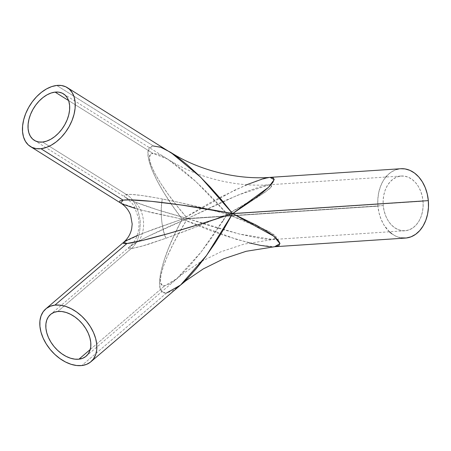 <?xml version="1.0" encoding="UTF-8"?>
<svg xmlns="http://www.w3.org/2000/svg" width="451" height="451" viewBox="0 0 451 451"><rect width="100%" height="100%" fill="white"/><g stroke="black" fill="none" stroke-linecap="round" stroke-linejoin="round"><path stroke-width="0.34" stroke-dasharray="2.25 1.69" d="M223.019 220.984L227.298 214.174L195.649 227.084L165.9 238.258L143.046 245.84L131.14 248.681L57.734 311.489L131.14 248.681L129.702 246.725L138.468 241.268C146.569 230.686 144.799 210.843 134.962 201.992L126.06 197.792L126.303 194.443L131.878 194.454L142.037 195.537L157.63 198.09L177.457 202.059L210.583 209.811L227.298 214.174L251.111 223.177L268.272 231.149L273.492 234.351L276.17 236.86L276.204 238.585L272.94 239.509L268.441 239.436L260.949 238.528L240.146 234.232L214.36 227.208L187.515 218.532L383.249 205.577A27.438 20.002 -93.8 0 0 404.953 230.771A27.438 20.002 -93.8 0 0 423.027 201.214L227.298 214.174L216.294 201.935L204.951 190.249L193.699 179.566L182.976 170.292L173.195 162.794L164.722 157.354L157.895 154.18L152.968 153.396L68.586 100.556L152.968 153.396L150.138 155.031L149.501 159.023L151.096 165.218L154.851 173.376L160.624 183.191L168.2 194.274L177.277 206.208L187.515 218.532L157.179 209.726L134.962 201.992L128.157 198.964L124.493 196.619L123.98 195.322L126.303 194.443C133.338 198.412 137.967 207.201 140.188 220.804C140.402 234.543 137.392 243.833 131.14 248.681C137.392 243.833 140.402 234.543 140.188 220.804C137.967 207.201 133.338 198.412 126.303 194.443C132.865 193.947 144.281 195.852 149.332 196.647L162.399 198.987C160.077 212.579 161.249 225.669 165.9 238.258L153.43 242.559C146.846 244.949 139.415 246.99 131.14 248.681L128.721 248.462L128.631 247.982L130.756 245.902L135.982 242.644L147.556 236.595L187.515 218.532L224.931 200.644L247.334 191.337L256.439 188.05L263.66 185.846L269.315 184.758L271.423 184.995L271.665 186.381L269.439 188.918L258.006 197.019L238.878 208.063L227.298 214.174C206.857 222.845 186.393 230.878 165.9 238.258C161.588 229.04 159.817 209.196 162.399 198.987C183.923 203.226 205.555 208.289 227.298 214.174L423.027 201.214L422.17 195.926L420.58 190.925L418.319 186.404L415.478 182.537L412.163 179.47L408.499 177.322L404.626 176.172L400.702 176.076L396.869 177.023L393.272 178.991L390.059 181.888L387.347 185.62L385.244 190.029L383.829 194.956L383.153 200.205L383.249 205.577L384.105 210.865L385.695 215.866L387.956 220.387L390.797 224.254L394.118 227.327L397.782 229.474L401.649 230.619L405.579 230.715L409.412 229.768L413.003 227.806L416.217 224.902L418.928 221.17L421.031 216.762L422.446 211.835L423.123 206.586L423.027 201.214A27.438 20.002 -93.8 0 0 401.328 176.02A27.438 20.002 -93.8 0 0 383.249 205.577L187.515 218.532L179.583 232.028L172.716 244.921L167.186 256.715L163.2 266.958L160.917 275.257L160.415 281.294L161.717 284.829L164.778 285.737L169.48 283.978L175.636 279.626L183.016 272.832L191.331 263.874L200.261 253.09L209.467 240.89L223.019 220.984M90.251 349.497L164.778 285.737L90.251 349.497M42.608 142.042L126.303 194.443L42.608 142.042M137.104 235.619L153.334 229.294L182.215 219.118L174.74 234.007L168.522 248.213L163.798 261.202L160.748 272.466L159.496 281.571L160.082 288.172L162.484 292.011L166.616 292.947L81.755 365.547L166.616 292.947L172.316 290.934L180.592 285.032M400.843 168.719A34.755 25.335 -93.8 0 0 377.944 206.158L182.215 219.118L207.798 204.015L220.821 197.036L246.798 184.701M269.253 177.446L255.999 181.065L234.289 190.339L182.215 219.118L151.852 212.692L135.362 208.458M170.715 152.382L167.248 150.33L159.457 146.846L153.503 146.028L56.758 85.453L153.503 146.028L149.625 147.922L147.967 152.444L148.593 159.417L151.48 168.584L156.514 179.583L163.504 191.996L172.181 205.346L182.215 219.118L377.944 206.158L377.825 199.353L378.682 192.707L380.475 186.466L383.141 180.879L385.808 177.046M123.275 204.388L120.783 203.119L141.789 210.205L182.215 219.118C160.071 260.08 152.59 295.478 166.616 292.947M386.575 176.155L390.645 172.479L395.194 169.993L400.781 168.725M401.255 237.874L396.35 236.425L391.71 233.703M389.433 231.797L383.908 224.919L381.044 219.192L379.032 212.855L377.944 206.158A34.755 25.335 -93.8 0 0 405.432 238.072M249.211 242.897L224.254 235.49L210.16 230.506L182.215 219.118L142.572 233.409L123.687 242.243M153.503 146.028C139.303 146.536 153.064 181.578 182.215 219.118L236.657 239.43L259.438 245.192L274.608 246.736L269.208 246.618M34.293 140.329L125.936 197.713M126.06 197.792L131.94 203.046L134.268 206.423L138.333 217.529C139.686 224.773 138.902 231.718 135.982 238.37C134.156 242.04 132.058 244.825 129.702 246.725L129.809 246.635M138.468 241.268C150.668 234.791 167.017 227.214 187.515 218.532C165.72 212.658 148.199 207.144 134.962 201.992C144.799 210.843 146.569 230.686 138.468 241.268M187.515 218.532L237.592 195.221L269.315 184.758L271.525 186.624L264.359 192.836L227.298 214.174L195.864 181.544L167.84 159.209L152.968 153.396C141.591 153.695 158.154 184.921 187.515 218.532C164.463 255.638 153.565 287.862 164.778 285.737L176.719 278.718L200.977 252.182L227.298 214.174L268.779 231.425L276.311 237.113L272.94 239.509L239.188 233.996L187.515 218.532M404.953 230.771L272.94 239.509L243.833 244.171L220.849 251.81L200.035 262.149L182.21 274.231L86.169 356.183M63.411 93.825L167.84 159.209C196.332 177.452 235.321 187.351 269.315 184.758L401.328 176.02M129.702 246.725L50.495 314.488"/><path stroke-width="0.68" d="M78.931 359.188L90.251 349.497L78.931 359.188L74.849 359.154L70.514 358.207L66.094 356.38L61.764 353.742L57.683 350.399L54.013 346.475L50.89 342.129L48.443 337.517L46.757 332.821L45.901 328.221L45.906 323.897L46.774 320.013L48.466 316.715L50.929 314.138L54.052 312.368L57.734 311.489A27.438 18.13 49.5 0 1 85.549 328.193A27.438 18.13 49.5 0 1 86.169 356.183A27.438 18.13 49.5 0 1 78.931 359.188A27.438 18.13 49.5 0 1 51.115 342.478A27.438 18.13 49.5 0 1 50.495 314.488A27.438 18.13 49.5 0 1 57.734 311.489L61.815 311.517L66.15 312.47L70.57 314.296L74.9 316.929L78.981 320.272L82.651 324.196L85.769 328.542L88.221 333.154L89.907 337.85L90.764 342.45L90.758 346.774L89.89 350.658L88.193 353.956L85.735 356.538L82.606 358.303L78.931 359.188M55.095 92.111A27.438 17.6 122.1 0 1 63.411 93.825A27.438 17.6 122.1 0 1 66.748 120.755A27.438 17.6 122.1 0 1 42.608 142.042L38.848 141.986L35.471 140.977L32.613 139.043L30.375 136.27L28.847 132.757L28.086 128.642L28.125 124.087L28.96 119.256L30.561 114.345L32.867 109.537L35.781 105.021L39.203 100.968L42.992 97.529L47.005 94.845L51.093 93.019L55.095 92.111L58.855 92.167L62.232 93.177L65.091 95.11L67.329 97.884L68.856 101.396L69.617 105.506L69.578 110.067L68.744 114.898L67.143 119.808L64.837 124.617L61.922 129.133L58.5 133.186L54.712 136.625L50.698 139.308L46.611 141.135L42.608 142.042A27.438 17.6 122.1 0 1 34.293 140.329A27.438 17.6 122.1 0 1 30.956 113.393A27.438 17.6 122.1 0 1 55.095 92.111L68.586 100.556L55.095 92.111M30.409 146.53A34.755 22.296 122.1 0 1 26.186 112.412A34.755 22.296 122.1 0 1 56.758 85.453L51.69 86.603L46.515 88.92L41.43 92.32L36.627 96.672L32.297 101.802L28.605 107.524L25.684 113.618L23.661 119.836L22.601 125.953L22.55 131.731L23.508 136.941L25.448 141.388L28.278 144.906L31.903 147.347L36.181 148.633L40.945 148.7L123.061 200.114L40.945 148.7A34.755 22.296 122.1 0 1 30.409 146.53L120.783 203.119L119.836 202.409L119.763 200.966L123.061 200.114L129.595 199.889L151.271 201.315L181.494 205.036L232.598 213.594L428.332 200.633A34.755 25.335 -93.8 0 0 400.843 168.719L270.014 177.378L272.979 177.655L274.185 179.351L272.827 182.469L268.954 186.889L262.713 192.442L254.353 198.914L232.598 213.594L199.883 224.192L168.319 233.601L142.696 240.383L126.934 243.506L54.904 305.124A34.755 22.967 49.5 0 1 90.138 326.287A34.755 22.967 49.5 0 1 90.922 361.741A34.755 22.967 49.5 0 1 81.755 365.547A34.755 22.967 49.5 0 1 46.521 344.384A34.755 22.967 49.5 0 1 45.737 308.929A34.755 22.967 49.5 0 1 54.904 305.124L126.934 243.506L123.563 243.523L123.416 242.497L126.5 240.462L137.104 235.619M123.416 242.497L45.737 308.929M246.798 184.701L263.153 178.737L269.253 177.446M135.362 208.458L123.275 204.388M40.945 148.7L46.013 147.55L51.188 145.233L56.274 141.834L61.077 137.482L65.406 132.346L69.099 126.624L72.019 120.535L74.043 114.317L75.103 108.201L75.154 102.422L74.195 97.213L72.256 92.765L69.426 89.247L65.801 86.806L61.522 85.521L56.758 85.453A34.755 22.296 122.1 0 1 67.295 87.624A34.755 22.296 122.1 0 1 71.517 121.742A34.755 22.296 122.1 0 1 40.945 148.7M400.781 168.725L405.026 168.916L409.925 170.365L414.565 173.088L418.77 176.972L422.367 181.871L425.231 187.599L427.244 193.936L428.332 200.633L232.598 213.594L221.599 199.928L210.053 186.889L198.406 174.988L187.109 164.677L176.583 156.35L67.295 87.624M385.808 177.046L386.575 176.155M166.616 292.947L180.569 285.049L187.486 278.504L196.377 268.559L205.69 256.608L215.071 243.112L224.158 228.589L232.598 213.594L256.715 225.399L266.146 230.895L273.323 235.834L277.963 240.022L279.896 243.298L279.039 245.541L274.608 246.736L405.432 238.072A34.755 25.335 -93.8 0 0 428.332 200.633L428.45 207.437L427.593 214.09L425.8 220.325L423.134 225.912L419.701 230.636L415.63 234.311L411.081 236.798L406.227 238.004L401.255 237.874M391.71 233.703L389.433 231.797M269.208 246.618L260.61 245.412L249.211 242.897M180.592 285.032L185.925 280.674L203.339 268.875L223.702 258.761L246.184 251.286L274.608 246.736L279.941 243.625L273.791 236.194L232.598 213.594C189.944 228.065 139.286 242.401 126.934 243.506L123.687 242.243C127.847 238.63 130.514 234.108 131.692 228.674L132.194 224.046L130.553 214.952C128.552 209.929 125.293 205.989 120.783 203.119L123.061 200.114C135.362 198.417 187.875 204.878 232.598 213.594L200.661 177.192L170.715 152.382L160.838 147.314L153.503 146.028M81.755 365.547L86.412 364.425L90.375 362.187L93.492 358.923L95.64 354.745L96.739 349.824L96.745 344.344L95.657 338.521L93.526 332.573L90.42 326.733L86.468 321.225L81.817 316.258L76.653 312.019L71.162 308.681L65.57 306.37L60.079 305.169L54.904 305.124L50.247 306.246L46.284 308.484L43.172 311.754L41.024 315.925L39.925 320.847L39.919 326.327L41.002 332.15L43.138 338.098L46.239 343.938L50.191 349.446L54.842 354.418L60.011 358.652L65.496 361.99L71.095 364.301L76.585 365.502L81.755 365.547M170.715 152.382C198.496 170.196 236.848 179.932 270.014 177.378L274.163 179.656L268.542 187.295L232.598 213.594L206.428 255.604L180.569 285.049L90.922 361.741"/></g></svg>
